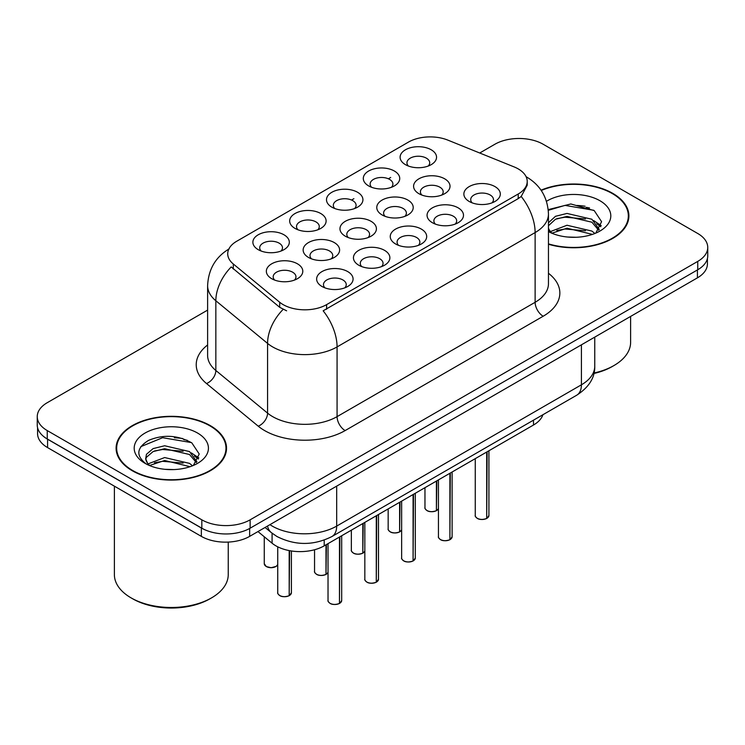 <?xml version="1.0" encoding="UTF-8"?>
<svg xmlns="http://www.w3.org/2000/svg" width="745" height="745" viewBox="0 0 745 745"><rect width="100%" height="100%" fill="white"/><g stroke="black" fill="none" stroke-linecap="round" stroke-linejoin="round"><path stroke-width="1.12" d="M295.02 228.408L295.02 228.408A18.215 10.514 180 0 1 295.02 213.536A18.215 10.514 180 0 1 320.778 213.536A18.215 10.514 180 0 1 320.778 228.408A18.215 10.514 180 0 1 295.02 228.408M317.798 229.805A11.389 6.575 0 0 0 319.288 226.545A11.389 6.575 0 0 0 315.954 221.898A11.389 6.575 0 0 0 303.541 220.473A11.389 6.575 0 0 0 296.519 226.545A11.389 6.575 0 0 0 298.009 229.805M331.832 207.157L331.832 207.157A18.215 10.514 180 0 1 331.832 192.285A18.215 10.514 180 0 1 357.591 192.285A18.215 10.514 180 0 1 357.591 207.157A18.215 10.514 180 0 1 331.832 207.157M354.601 208.553A11.389 6.575 0 0 0 356.091 205.303A11.389 6.575 0 0 0 352.757 200.647A11.389 6.575 0 0 0 340.353 199.222A11.389 6.575 0 0 0 333.322 205.303A11.389 6.575 0 0 0 334.812 208.553M368.635 185.905L368.635 185.905A18.215 10.514 180 0 1 368.635 171.033A18.215 10.514 180 0 1 394.394 171.033A18.215 10.514 180 0 1 394.394 185.905A18.215 10.514 180 0 1 368.635 185.905M391.414 187.302A11.389 6.575 0 0 0 392.904 184.052A11.389 6.575 0 0 0 389.57 179.396A11.389 6.575 0 0 0 377.156 177.971A11.389 6.575 0 0 0 370.135 184.052A11.389 6.575 0 0 0 371.625 187.302M405.448 164.654L405.448 164.654A18.215 10.514 180 0 1 405.448 149.782A18.215 10.514 180 0 1 431.206 149.782A18.215 10.514 180 0 1 431.206 164.654A18.215 10.514 180 0 1 405.448 164.654M428.217 166.051A11.389 6.575 0 0 0 429.707 162.801A11.389 6.575 0 0 0 426.373 158.154A11.389 6.575 0 0 0 413.969 156.729A11.389 6.575 0 0 0 406.938 162.801A11.389 6.575 0 0 0 408.428 166.051M258.217 249.659L258.217 249.659A18.215 10.514 180 0 1 258.217 234.787A18.215 10.514 180 0 1 283.975 234.787A18.215 10.514 180 0 1 283.975 249.659A18.215 10.514 180 0 1 258.217 249.659M280.986 251.056A11.389 6.575 0 0 0 282.476 247.796A11.389 6.575 0 0 0 279.142 243.149A11.389 6.575 0 0 0 266.738 241.725A11.389 6.575 0 0 0 259.707 247.796A11.389 6.575 0 0 0 261.197 251.056M308.495 257.444L308.495 257.444A18.215 10.514 180 0 1 308.495 242.563A18.215 10.514 180 0 1 334.263 242.563A18.215 10.514 180 0 1 334.263 257.444A18.215 10.514 180 0 1 308.495 257.444M331.274 258.832A11.389 6.575 0 0 0 332.764 255.582A11.389 6.575 0 0 0 329.43 250.935A11.389 6.575 0 0 0 317.025 249.51A11.389 6.575 0 0 0 309.995 255.582A11.389 6.575 0 0 0 311.485 258.832M345.308 236.193L345.308 236.193A18.215 10.514 180 0 1 345.308 221.312A18.215 10.514 180 0 1 371.066 221.312A18.215 10.514 180 0 1 371.066 236.193A18.215 10.514 180 0 1 345.308 236.193M368.077 237.581A11.389 6.575 0 0 0 369.576 234.33A11.389 6.575 0 0 0 366.233 229.683A11.389 6.575 0 0 0 353.828 228.259A11.389 6.575 0 0 0 346.798 234.33A11.389 6.575 0 0 0 348.297 237.581M382.111 214.942L382.111 214.942A18.215 10.514 180 0 1 382.111 200.07A18.215 10.514 180 0 1 407.878 200.07A18.215 10.514 180 0 1 407.878 214.942A18.215 10.514 180 0 1 382.111 214.942M404.889 216.329A11.389 6.575 0 0 0 406.379 213.079A11.389 6.575 0 0 0 403.045 208.432A11.389 6.575 0 0 0 390.641 207.008A11.389 6.575 0 0 0 383.61 213.079A11.389 6.575 0 0 0 385.1 216.329M418.923 193.691L418.923 193.691A18.215 10.514 180 0 1 418.923 178.819A18.215 10.514 180 0 1 444.681 178.819A18.215 10.514 180 0 1 444.681 193.691A18.215 10.514 180 0 1 418.923 193.691M441.692 195.078A11.389 6.575 0 0 0 443.182 191.828A11.389 6.575 0 0 0 439.848 187.181A11.389 6.575 0 0 0 427.444 185.756A11.389 6.575 0 0 0 420.413 191.828A11.389 6.575 0 0 0 421.912 195.078M271.692 278.695L271.692 278.695A18.215 10.514 180 0 1 271.692 263.814A18.215 10.514 180 0 1 297.451 263.814A18.215 10.514 180 0 1 297.451 278.695A18.215 10.514 180 0 1 271.692 278.695M294.461 280.083A11.389 6.575 0 0 0 295.961 276.833A11.389 6.575 0 0 0 292.617 272.186A11.389 6.575 0 0 0 280.213 270.761A11.389 6.575 0 0 0 273.182 276.833A11.389 6.575 0 0 0 274.681 280.083M358.783 265.22L358.783 265.22A18.215 10.514 180 0 1 358.783 250.348A18.215 10.514 180 0 1 384.541 250.348A18.215 10.514 180 0 1 384.541 265.22A18.215 10.514 180 0 1 358.783 265.22M381.552 266.617A11.389 6.575 0 0 0 383.051 263.358A11.389 6.575 0 0 0 379.717 258.711A11.389 6.575 0 0 0 367.304 257.286A11.389 6.575 0 0 0 360.282 263.358A11.389 6.575 0 0 0 361.772 266.617M395.586 243.969L395.586 243.969A18.215 10.514 180 0 1 395.586 229.097A18.215 10.514 180 0 1 421.353 229.097A18.215 10.514 180 0 1 421.353 243.969A18.215 10.514 180 0 1 395.586 243.969M418.364 245.366A11.389 6.575 0 0 0 419.854 242.116A11.389 6.575 0 0 0 416.52 237.459A11.389 6.575 0 0 0 404.116 236.035A11.389 6.575 0 0 0 397.085 242.116A11.389 6.575 0 0 0 398.575 245.366M432.398 222.718L432.398 222.718A18.215 10.514 180 0 1 432.398 207.846A18.215 10.514 180 0 1 458.156 207.846A18.215 10.514 180 0 1 458.156 222.718A18.215 10.514 180 0 1 432.398 222.718M455.167 224.115A11.389 6.575 0 0 0 456.666 220.865A11.389 6.575 0 0 0 453.333 216.208A11.389 6.575 0 0 0 440.919 214.784A11.389 6.575 0 0 0 433.888 220.865A11.389 6.575 0 0 0 435.387 224.115M469.201 201.467L469.201 201.467A18.215 10.514 180 0 1 469.201 186.595A18.215 10.514 180 0 1 494.969 186.595A18.215 10.514 180 0 1 494.969 201.467A18.215 10.514 180 0 1 469.201 201.467M491.979 202.864A11.389 6.575 0 0 0 493.469 199.613A11.389 6.575 0 0 0 490.136 194.967A11.389 6.575 0 0 0 477.731 193.542A11.389 6.575 0 0 0 470.7 199.613A11.389 6.575 0 0 0 472.19 202.864M321.97 286.471L321.97 286.471A18.215 10.514 180 0 1 321.97 271.599A18.215 10.514 180 0 1 347.738 271.599A18.215 10.514 180 0 1 347.738 286.471A18.215 10.514 180 0 1 321.97 286.471M344.749 287.868A11.389 6.575 0 0 0 346.239 284.609A11.389 6.575 0 0 0 342.905 279.962A11.389 6.575 0 0 0 330.501 278.537A11.389 6.575 0 0 0 323.47 284.609A11.389 6.575 0 0 0 324.96 287.868M514.115 166.908A30.741 17.75 180 0 1 518.213 168.892A30.741 17.75 180 0 1 527.218 181.445A30.741 17.75 180 0 1 518.213 193.998L326.608 304.621A30.741 17.75 180 0 1 279.692 302.247L233.278 263.972A30.741 17.75 180 0 1 227.719 253.794A30.741 17.75 180 0 1 236.724 241.25L408.456 142.099A30.741 17.75 180 0 1 447.82 140.107L514.115 166.908M542.909 414.732A34.158 19.724 180 0 1 533.504 425.013L324.205 545.843A34.158 19.724 180 0 1 272.083 543.207L257.956 531.567M548.46 244.248A55.223 31.877 0 0 0 628.901 215.892A55.223 31.877 0 0 0 612.735 193.346A55.223 31.877 0 0 0 541.038 190.18M210.36 425.656A55.223 31.877 0 0 0 150.183 418.746A55.223 31.877 0 0 0 116.099 448.192A55.223 31.877 0 0 0 132.265 470.738A55.223 31.877 0 0 0 192.443 477.647A55.223 31.877 0 0 0 226.536 448.192A55.223 31.877 0 0 0 210.36 425.656M116.667 451.07A55.223 31.877 0 0 0 116.471 451.917M527.218 181.445L527.218 185.207L521.193 196.466L518.213 198.626L323.153 310.805A39.848 23.011 60 0 1 337.075 346.919A45.538 26.289 180 0 1 272.67 346.919A45.538 26.289 180 0 1 267.567 343.408L215.845 300.756A45.538 26.289 180 0 1 207.613 285.68L207.613 355.393A45.538 26.289 0 0 0 215.845 370.479L267.567 413.121A45.538 26.289 0 0 0 272.67 416.632A45.538 26.289 0 0 0 337.075 416.632L535.124 302.293A45.538 26.289 0 0 0 548.46 283.705L548.46 213.983A45.538 26.289 180 0 1 535.124 232.57A39.848 23.011 -120 0 0 521.193 196.466M207.613 310.106L47.252 402.691A34.158 19.724 0 0 0 37.25 416.632L37.25 425.004A34.158 19.724 0 0 0 47.252 438.945L201.83 528.186A34.158 19.724 0 0 0 250.134 528.186L697.748 269.755A34.158 19.724 0 0 0 707.75 255.814L707.75 247.452A34.158 19.724 0 0 0 697.748 233.502L543.17 144.26A34.158 19.724 0 0 0 494.866 144.26L479.724 153.004M286.601 310.805L279.692 307.312L231.211 266.943A39.848 26.652 129.5 0 0 215.845 300.756L215.845 370.479A11.389 7.618 -50.5 0 1 206.523 383.545A56.927 32.864 180 0 1 207.613 344.972M37.25 416.632A34.158 19.724 0 0 0 47.252 430.582L201.83 519.824A34.158 19.724 0 0 0 250.134 519.824L697.748 261.393A34.158 19.724 0 0 0 707.75 247.452M226.154 451.917A55.223 31.877 0 0 0 225.968 451.07M628.529 219.607A55.223 31.877 0 0 0 628.333 218.76M187.2 440.286A45.538 26.289 0 0 0 183.792 439.643M589.574 207.985A45.538 26.289 0 0 0 586.166 207.333M37.576 427.704L37.576 433.646A34.158 19.724 0 0 0 47.578 447.596L201.346 536.372A34.158 19.724 0 0 0 249.649 536.372L697.422 277.848A34.158 19.724 0 0 0 707.424 263.907L707.424 258.515M43.145 436.076A34.158 19.724 0 0 0 47.578 439.224L201.346 528A34.158 19.724 0 0 0 206.793 530.561M339.469 603.403L339.422 603.506C335.371 604.81 332.251 604.772 330.072 603.385C328.284 601.839 327.595 600.87 328.024 600.498A6.835 3.949 0 0 0 330.026 603.282A6.835 3.949 0 0 0 339.469 603.403L339.469 537.033M339.422 603.506L339.32 603.487A6.603 3.809 180 0 1 330.184 603.375M339.469 603.124L339.888 536.791M289.19 595.618L289.135 595.73C285.084 597.034 281.964 596.996 279.785 595.609C277.997 594.054 277.317 593.085 277.736 592.713A6.835 3.949 0 0 0 279.738 595.506A6.835 3.949 0 0 0 289.19 595.618L289.19 550.592M289.135 595.73L289.032 595.711A6.603 3.809 180 0 1 279.906 595.6M289.19 595.339L289.609 550.676M376.281 582.152L376.234 582.255C372.174 583.558 369.054 583.521 366.875 582.134C365.087 580.588 364.407 579.619 364.836 579.247A6.835 3.949 0 0 0 366.829 582.031A6.835 3.949 0 0 0 376.281 582.152L376.281 515.782M376.234 582.255L376.123 582.245A6.603 3.809 180 0 1 366.996 582.124M376.281 581.873L376.7 515.54M413.084 560.901L413.037 561.004C408.977 562.307 405.867 562.27 403.688 560.883C401.9 559.337 401.21 558.368 401.639 557.996A6.835 3.949 0 0 0 403.641 560.78A6.835 3.949 0 0 0 413.084 560.901L413.084 494.531M413.037 561.004L412.935 560.994A6.603 3.809 180 0 1 403.799 560.873M413.084 560.622L413.503 494.289M449.896 539.65L449.85 539.753C445.789 541.066 442.67 541.019 440.491 539.631C438.703 538.086 438.023 537.117 438.451 536.745A6.835 3.949 0 0 0 440.444 539.529A6.835 3.949 0 0 0 449.896 539.65L449.896 473.28M449.85 539.753L449.738 539.743A6.603 3.809 180 0 1 440.612 539.622M449.896 539.371L450.315 473.038M486.699 518.399L486.653 518.501C482.592 519.814 479.482 519.768 477.303 518.39C475.515 516.834 474.826 515.866 475.254 515.493A6.835 3.949 0 0 0 477.256 518.278A6.835 3.949 0 0 0 486.699 518.399L486.699 452.029M486.653 518.501L486.55 518.492A6.603 3.809 180 0 1 477.415 518.371M486.699 518.12L487.118 451.787M325.993 574.367L325.947 574.479C321.887 575.783 318.776 575.745 316.597 574.358C314.809 572.803 314.12 571.843 314.548 571.462A6.835 3.949 0 0 0 316.55 574.255A6.835 3.949 0 0 0 325.993 574.367L325.993 544.818M325.947 574.479L325.835 574.46A6.603 3.809 180 0 1 316.709 574.348M325.993 574.088L326.412 544.567M362.806 553.125L362.75 553.228C358.699 554.531 355.579 554.494 353.4 553.107C351.612 551.551 350.932 550.592 351.351 550.21A6.835 3.949 0 0 0 353.353 553.004A6.835 3.949 0 0 0 362.806 553.125L362.806 523.567M362.75 553.228L362.647 553.209A6.603 3.809 180 0 1 353.521 553.097M362.806 552.837L363.225 523.316M399.609 531.874L399.562 531.977C395.502 533.28 392.392 533.243 390.212 531.856C388.424 530.3 387.735 529.341 388.164 528.959A6.835 3.949 0 0 0 390.166 531.753A6.835 3.949 0 0 0 399.609 531.874L399.609 502.316M399.562 531.977L399.45 531.958A6.603 3.809 180 0 1 390.324 531.846M399.609 531.585L400.028 502.065M436.412 510.623L436.365 510.725C432.314 512.029 429.195 511.992 427.015 510.604C425.227 509.049 424.548 508.09 424.967 507.708A6.835 3.949 0 0 0 426.969 510.502A6.835 3.949 0 0 0 436.412 510.623L436.412 481.065M436.365 510.725L436.263 510.707A6.603 3.809 180 0 1 427.127 510.595M436.412 510.344L436.84 480.823M548.46 243.876A54.646 31.551 0 0 0 628.333 215.892A54.646 31.551 0 0 0 612.325 193.579A54.646 31.551 0 0 0 541.252 190.496M593.979 373.022A56.927 32.864 0 0 0 613.936 365.553A56.927 32.864 0 0 0 630.615 342.318L630.615 316.42M593.867 373.496A54.646 31.551 0 0 0 612.325 366.484L613.936 365.553M567.466 237.022L576.146 237.273M550.443 231.574L567.019 225.251L591.884 231.062L594.892 233.483M551.971 233.166L567.019 228.203L592.424 234.386M548.46 228.138A25.74 14.863 0 0 0 552.203 233.371M548.46 222.764L555.491 216.301L567.019 213.442L591.884 219.254L599.278 229.469M548.46 225.716L555.491 219.254L567.019 216.395L591.884 222.206L598.691 230.233M548.46 231.611A37.12 21.437 0 0 0 599.939 231.043A37.12 21.437 0 0 0 599.939 200.731A37.12 21.437 0 0 0 546.495 201.299M595.777 233.12L601.587 221.693L594.231 210.612L570.847 203.972L548.236 209.624M550.713 232.719L548.46 230.149M548.301 210.304L564.999 205.387L593.728 210.276M556.813 218.676L564.999 217.195L585.514 218.956M596.736 223.742L600.787 226.722M556.813 230.484L564.999 229.004L585.514 230.764M593.653 220.567L601.168 225.595M132.675 470.505A54.646 31.551 0 0 0 192.229 477.349A54.646 31.551 0 0 0 225.968 448.192A54.646 31.551 0 0 0 209.96 425.889A54.646 31.551 0 0 0 150.397 419.044A54.646 31.551 0 0 0 116.667 448.192A54.646 31.551 0 0 0 132.675 470.505M211.571 597.863L209.96 598.794A54.646 31.551 0 0 1 132.675 598.794L131.064 597.863A56.927 32.864 0 0 0 211.571 597.863A56.927 32.864 0 0 0 228.24 574.618L228.24 542.081M165.101 469.322L173.771 469.583M148.078 463.884L164.654 457.551L189.509 463.371L192.527 465.783M149.605 465.467L164.654 460.503L190.059 466.696M148.339 465.029L145.675 458.79A25.74 14.863 0 0 0 149.829 465.672M145.675 458.79L146.458 454.292L153.116 448.611L164.654 445.752L189.509 451.563L196.904 461.779M145.741 459.153L146.458 457.244L153.116 451.563L164.654 448.704L189.509 454.515L196.326 462.543M193.402 465.42L199.222 454.003L191.865 442.921C177.757 435.061 163.313 434.223 148.544 440.407C136.428 447.885 135.665 455.754 146.253 463.995L146.383 464.079M197.565 433.041A37.12 21.437 0 0 0 145.061 433.041A37.12 21.437 0 0 0 145.061 463.353A37.12 21.437 0 0 0 197.565 463.353A37.12 21.437 0 0 0 197.565 433.041M114.385 486.168L114.385 574.618A56.927 32.864 0 0 0 131.064 597.863L132.675 598.794M140.833 446.637L162.624 437.697L191.363 442.577M154.448 450.986L162.624 449.505L183.14 451.256M194.361 456.052L198.412 459.032M154.448 462.794L162.624 461.304L183.14 463.064M191.279 452.867L198.803 457.905M326.608 304.621L326.608 309.25M279.692 302.247L279.692 307.312M233.278 263.972L233.278 269.038M518.213 193.998L518.213 198.626M533.504 420.161L533.504 425.013M272.083 533.215L272.083 543.207M324.205 540.097L324.205 545.843M345.131 430.582A11.389 6.575 60 0 1 337.075 416.632L337.075 346.919L535.124 232.57L535.124 302.293A11.389 6.575 60 0 0 543.17 316.243L345.131 430.582A56.927 32.864 180 0 1 264.624 430.582A56.927 32.864 180 0 1 258.245 426.187L206.523 383.545M283.091 309.426A39.848 26.652 129.5 0 0 267.567 343.408L267.567 413.121A11.389 7.618 -50.5 0 1 258.245 426.187M351.556 200.042L353.884 198.701M388.359 178.8L390.697 177.45M548.46 273.275A56.927 32.864 180 0 1 543.17 316.243M250.134 519.824L250.134 528.186M201.83 519.824L201.83 528.186M697.748 261.393L697.748 269.755M47.252 430.582L47.252 438.945M269.941 524.648A45.538 26.289 0 0 0 272.27 526.1A45.538 26.289 0 0 0 336.675 526.1L581.417 384.802A45.538 26.289 0 0 0 594.752 366.205C595.087 377.51 589.072 387.176 576.695 395.222L331.963 536.521A22.769 13.149 60 0 0 336.675 526.1L336.675 486.122M581.417 344.823L581.417 384.802A22.769 13.149 60 0 1 576.695 395.222M267.52 526.044A22.769 15.226 129.5 0 0 271.329 532.61L265.08 527.46M697.422 277.848L697.422 269.941M249.649 536.372L249.649 528.466M201.346 536.372L201.346 528M47.578 447.596L47.578 439.224M339.888 603.161A6.835 3.949 0 0 0 341.685 600.498L341.685 535.757M289.609 595.376A6.835 3.949 0 0 0 291.397 592.713L291.397 550.974M266.263 566.47A6.835 3.949 0 0 0 272.959 567.476A6.835 3.949 0 0 0 277.736 564.598L276.237 566.358L271.124 567.727L266.31 566.572L264.261 563.686A6.835 3.949 0 0 0 266.263 566.47M275.846 566.517A6.603 3.809 180 0 1 266.421 566.563M376.7 581.91A6.835 3.949 0 0 0 378.497 579.247L378.497 514.506M413.503 560.659A6.835 3.949 0 0 0 415.3 557.996L415.3 493.255M450.315 539.408A6.835 3.949 0 0 0 452.113 536.745L452.113 472.004M487.118 518.157A6.835 3.949 0 0 0 488.916 515.493L488.916 450.753M326.412 574.125A6.835 3.949 0 0 0 328.024 572.374L326.366 574.227M363.225 552.874A6.835 3.949 0 0 0 364.836 551.123M400.028 531.623A6.835 3.949 0 0 0 401.639 529.872L399.981 531.734M436.84 510.372A6.835 3.949 0 0 0 438.451 508.621M585.104 206.235A45.538 26.289 0 0 0 576.742 205.462M182.73 438.544A45.538 26.289 0 0 0 174.367 437.762M548.46 213.983C547.687 197.602 540.497 185.328 526.873 177.152L526.11 176.723M229.199 248.839C215.575 257.025 208.386 269.299 207.613 285.68M331.963 536.521C313.636 545.731 295.309 545.731 276.982 536.521L271.329 532.61M594.752 366.205L594.752 337.122M328.024 600.498L328.024 543.645M341.685 600.498L339.841 603.264M277.736 592.713L277.736 546.83M291.397 592.713L289.563 595.479M264.261 563.686L264.261 536.763M364.836 579.247L364.836 522.394M378.497 579.247L376.653 582.013M401.639 557.996L401.639 501.143M415.3 557.996L413.456 560.761M438.451 536.745L438.451 479.892M452.113 536.745L450.269 539.51M475.254 515.493L475.254 458.641M488.916 515.493L487.072 518.259M314.548 571.462L314.548 549.754M351.351 550.21L351.351 530.17M364.836 551.151L363.178 552.986M388.164 528.959L388.164 508.919M424.967 507.708L424.967 487.668M438.451 508.658L436.794 510.483M628.333 220.455L628.333 215.892M225.968 452.764L225.968 448.192M116.667 452.764L116.667 448.192"/></g></svg>
